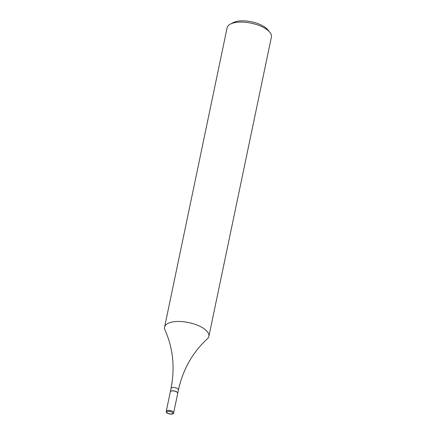<?xml version="1.0" encoding="UTF-8"?>
<svg xmlns="http://www.w3.org/2000/svg" width="436" height="436" viewBox="0 0 436 436"><rect width="100%" height="100%" fill="white"/><g stroke="black" fill="none" stroke-linecap="round" stroke-linejoin="round"><path stroke-width="0.65" d="M166.252 411.306L170.323 391.817A3.771 1.564 11.8 0 1 172.64 390.874A3.771 1.564 11.8 0 1 176.466 391.817A3.771 1.564 11.8 0 1 177.714 393.365L173.642 412.848A3.771 1.564 11.8 0 0 172.394 411.301A3.771 1.564 11.8 0 0 168.569 410.363A3.771 1.564 11.8 0 0 166.252 411.306C166.04 412.069 166.498 412.75 167.62 413.355C171.904 414.434 173.91 414.265 173.642 412.848M164.982 330.003A22.623 9.385 11.8 0 1 164.579 327.125A22.623 9.385 11.8 0 1 170.04 322.58A22.623 9.385 11.8 0 1 195.47 324.471A22.623 9.385 11.8 0 1 208.877 336.379A22.623 9.385 11.8 0 1 207.356 338.854C192.685 352.239 183.038 369.276 178.422 389.964A3.771 1.564 11.8 0 0 176.188 387.98A3.771 1.564 11.8 0 0 171.942 387.664A3.771 1.564 11.8 0 0 171.032 388.422C175.087 367.613 173.07 348.141 164.982 330.003M164.579 327.125L227.123 27.741A22.623 9.385 11.8 0 1 230.431 24.067A22.623 9.385 11.8 0 1 232.584 23.195A22.623 9.385 11.8 0 1 269.862 32.302A22.623 9.385 11.8 0 1 271.421 36.995L208.877 336.379M230.431 24.067L233.364 22.558A19.751 8.191 11.8 0 1 235.238 21.8A19.751 8.191 11.8 0 1 267.78 29.752L269.862 32.302M170.334 391.779A3.771 1.564 11.8 0 1 170.34 391.735A3.771 1.564 11.8 0 1 171.25 390.972A3.771 1.564 11.8 0 1 175.495 391.288A3.771 1.564 11.8 0 1 177.73 393.277A3.771 1.564 11.8 0 1 177.719 393.321M167.844 413.366A3.025 1.254 11.8 0 1 167.577 411.513A3.025 1.254 11.8 0 1 171.773 412.124A3.025 1.254 11.8 0 1 172.04 413.971A3.025 1.254 11.8 0 1 167.844 413.366M170.34 391.735L171.032 388.422M177.73 393.277L178.422 389.964"/></g></svg>
